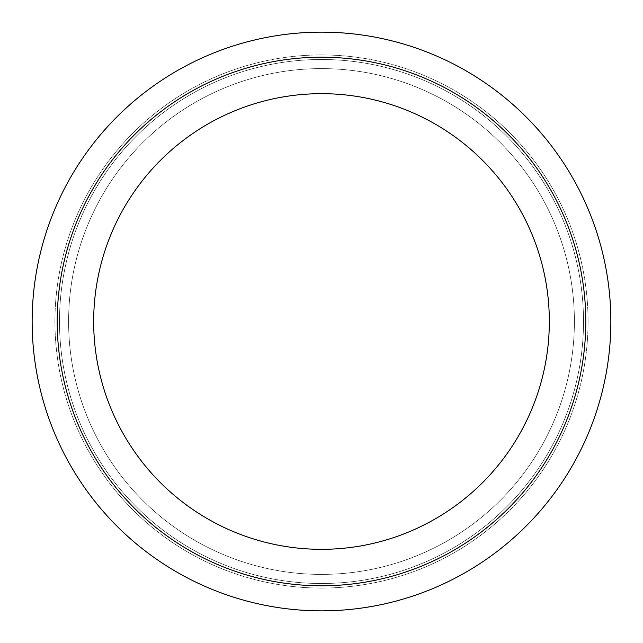 <?xml version="1.0" encoding="UTF-8"?>
<svg xmlns="http://www.w3.org/2000/svg" width="643" height="643" viewBox="0 0 643 643"><rect width="100%" height="100%" fill="white"/><g stroke="black" fill="none" stroke-linecap="round" stroke-linejoin="round"><path stroke-width="0.48" stroke-dasharray="3.21 2.41" d="M321.5 68.6A252.9 252.9 0 0 0 68.6 321.5A252.9 252.9 0 0 0 321.5 574.4A252.9 252.9 0 0 0 574.4 321.5A252.9 252.9 0 0 0 321.5 68.6A252.9 252.9 0 0 0 68.6 321.5A252.9 252.9 0 0 0 321.5 574.4A252.9 252.9 0 0 0 574.4 321.5A252.9 252.9 0 0 0 321.5 68.6M321.5 54.936A266.564 266.564 0 0 0 54.936 321.5A266.564 266.564 0 0 0 321.5 588.064A266.564 266.564 0 0 0 588.064 321.5A266.564 266.564 0 0 0 321.5 54.936A266.564 266.564 0 0 0 54.936 321.5A266.564 266.564 0 0 0 321.5 588.064A266.564 266.564 0 0 0 588.064 321.5A266.564 266.564 0 0 0 321.5 54.936M321.5 93.669A227.831 227.831 0 0 0 93.669 321.5A227.831 227.831 0 0 0 321.5 549.331A227.831 227.831 0 0 0 549.331 321.5A227.831 227.831 0 0 0 321.5 93.669M321.5 585.789A264.289 264.289 0 0 0 585.789 321.5A264.289 264.289 0 0 0 321.5 57.211A264.289 264.289 0 0 0 57.211 321.5A264.289 264.289 0 0 0 321.5 585.789M321.5 583.506A262.006 262.006 0 0 0 583.506 321.5A262.006 262.006 0 0 0 321.5 59.494A262.006 262.006 0 0 0 59.494 321.5A262.006 262.006 0 0 0 321.5 583.506A262.006 262.006 0 0 0 583.506 321.5A262.006 262.006 0 0 0 321.5 59.494A262.006 262.006 0 0 0 59.494 321.5A262.006 262.006 0 0 0 321.5 583.506M321.5 610.85A289.35 289.35 0 0 0 610.85 321.5A289.35 289.35 0 0 0 321.5 32.15A289.35 289.35 0 0 0 32.15 321.5A289.35 289.35 0 0 0 321.5 610.85"/><path stroke-width="0.96" d="M321.5 93.669A227.831 227.831 0 0 0 93.669 321.5A227.831 227.831 0 0 0 321.5 549.331A227.831 227.831 0 0 0 549.331 321.5A227.831 227.831 0 0 0 321.5 93.669M321.5 585.789A264.289 264.289 0 0 0 585.789 321.5A264.289 264.289 0 0 0 321.5 57.211A264.289 264.289 0 0 0 57.211 321.5A264.289 264.289 0 0 0 321.5 585.789M321.5 610.85A289.35 289.35 0 0 0 610.85 321.5A289.35 289.35 0 0 0 321.5 32.15A289.35 289.35 0 0 0 32.15 321.5A289.35 289.35 0 0 0 321.5 610.85"/></g></svg>

